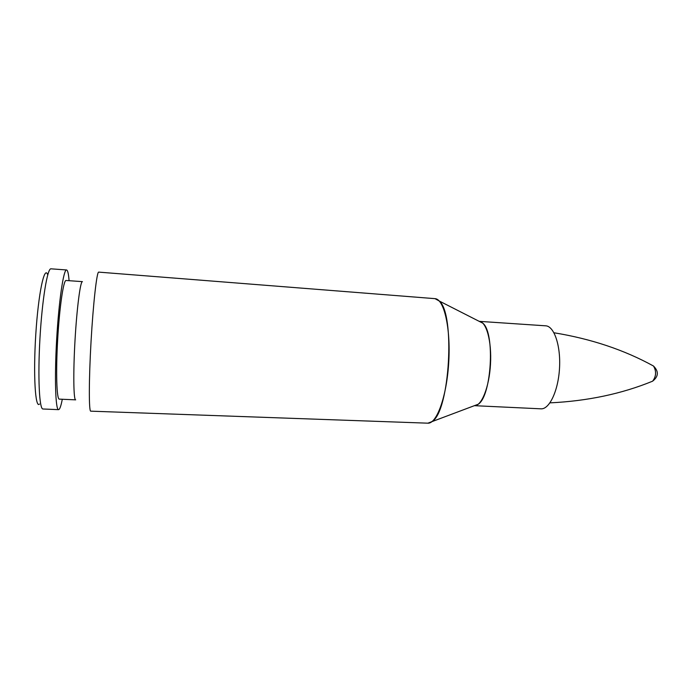 <?xml version="1.0" encoding="UTF-8"?>
<svg xmlns="http://www.w3.org/2000/svg" width="692" height="692" viewBox="0 0 692 692"><rect width="100%" height="100%" fill="white"/><g stroke="black" fill="none" stroke-linecap="round" stroke-linejoin="round"><path stroke-width="1.04" d="M90.739 411.16C88.827 411.662 88.835 379.856 91.05 341.433C93.238 303.01 96.854 271.402 98.697 272.12L435.008 298.659C443.944 298.892 450.777 327.792 448.762 361.907C446.868 396.032 436.782 423.962 427.881 423.175L90.739 411.16M474.522 405.685L540.945 408.825C549.37 409.517 558.28 390.842 559.517 368.248C560.866 345.654 554.145 326.088 545.694 325.82L479.348 321.356M75.67 399.855C73.56 400.279 73.127 373.075 75.004 340.516C76.855 307.949 80.384 280.978 82.434 281.635L66.086 280.485C63.534 279.793 59.521 306.833 57.67 339.521C55.784 372.201 56.683 399.526 59.296 399.128L75.67 399.855M62.306 399.267C61.259 404.63 60.256 407.943 59.296 409.206L58.578 409.655C55.516 410.183 54.426 378.135 56.657 339.461C58.855 300.786 63.595 269.076 66.579 269.958C67.712 270.191 68.551 273.772 69.088 280.701M58.578 409.655L42.956 408.989C39.332 409.5 37.697 377.322 39.946 338.509C42.143 299.688 47.437 267.908 50.983 268.825L66.579 269.958M39.479 404.033C35.283 409.041 33.164 375.047 35.794 334.219C38.371 293.365 44.418 265.123 47.653 274.672M652.348 365.402L653.464 366.007C624.245 349.918 591.08 338.829 553.972 332.765M653.525 366.059C656.526 371.284 656.232 376.31 652.66 381.145M549.958 402.865C587.517 401.066 621.727 393.843 652.599 381.188L651.423 381.664M428.841 423.106L432.405 421.298C449.8 410.442 455.327 313.805 439.29 301.037L435.008 298.659M479.175 321.339L482.869 323.216C495.212 332.809 491.588 396.118 478.233 404.24L474.375 405.676C481.494 406.325 489.218 387.278 490.49 364.295C491.848 341.32 486.346 321.512 479.201 321.348L479.184 321.339M474.375 405.676L427.881 423.175M479.201 321.348L439.29 301.037M652.599 381.188C658.611 376.457 658.896 371.396 653.464 366.007"/></g></svg>
